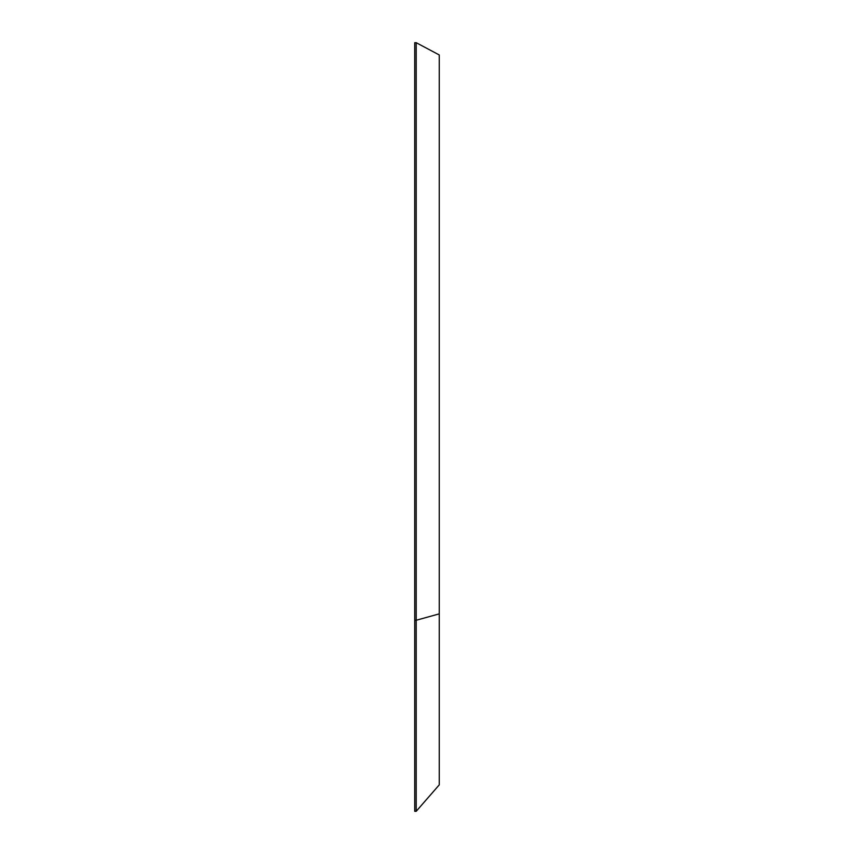 <?xml version="1.0" encoding="UTF-8"?>
<svg xmlns="http://www.w3.org/2000/svg" width="854" height="854" viewBox="0 0 854 854"><rect width="100%" height="100%" fill="white"/><g stroke="black" fill="none" stroke-linecap="round" stroke-linejoin="round"><path stroke-width="1.28" d="M416.208 811.3L416.208 620.26L439.255 613.866L439.255 54.955L416.208 42.7L414.745 42.7L414.745 811.3L416.218 811.289L439.255 784.869L439.255 600.298M439.255 117.937L439.255 89.328M439.255 334.779L439.255 301.611M439.255 402.415L439.255 452.15M439.255 399.352L439.255 359.908M439.255 195.214L439.255 295.078M414.745 620.26L416.208 620.26L416.208 42.7"/></g></svg>
